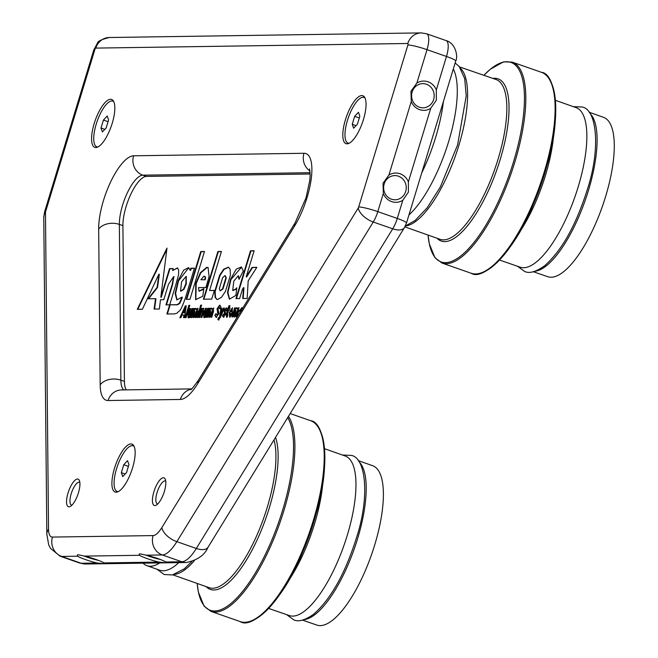 <?xml version="1.0" encoding="UTF-8"?>
<svg xmlns="http://www.w3.org/2000/svg" width="658" height="658" viewBox="0 0 658 658"><rect width="100%" height="100%" fill="white"/><g stroke="black" fill="none" stroke-linecap="round" stroke-linejoin="round"><path stroke-width="0.99" d="M84.545 556.109L78.244 554.776L77.34 554.957L77.644 556.207A14.632 1.686 -163.1 0 0 97.113 563.009L103.619 563.651L104.704 563.437L104.005 562.911A14.632 1.686 -163.1 0 0 84.545 556.109L139.488 555.294A14.632 1.686 -163.1 0 0 158.948 562.096L165.462 562.738L166.54 562.516L165.849 561.998A14.632 1.686 -163.1 0 0 146.38 555.196L140.08 553.863L139.183 554.036L139.488 555.294M68.037 492.99A14.632 4.919 -70.7 0 0 70.373 506.397A14.632 4.919 -70.7 0 0 78.425 492.834A14.632 4.919 -70.7 0 0 79.396 480.587A14.632 4.919 -70.7 0 0 68.037 492.99M79.84 482.478A12.091 4.063 -70.7 0 0 79.478 482.281A12.091 4.063 -70.7 0 0 71.196 493.763A12.091 4.063 -70.7 0 0 71.5 505.122A12.091 4.063 -70.7 0 0 71.903 505.196M153.923 491.715A14.632 4.919 -70.7 0 0 156.267 505.13A14.632 4.919 -70.7 0 0 164.319 491.567A14.632 4.919 -70.7 0 0 165.29 479.312A14.632 4.919 -70.7 0 0 153.923 491.715M165.734 481.204A12.091 4.063 -70.7 0 0 165.372 481.014A12.091 4.063 -70.7 0 0 157.081 492.497A12.091 4.063 -70.7 0 0 157.385 503.847A12.091 4.063 -70.7 0 0 157.788 503.929M95.846 146.216A25.399 8.529 -70.7 0 0 96.603 147.458M347.07 142.498A25.399 8.529 -70.7 0 0 347.827 143.74M116.178 490.876A25.399 8.529 -70.7 0 0 116.935 492.118M430.719 108.348L436.353 100.148L436.328 89.883A14.632 13.678 89.2 0 0 416.868 83.081L410.97 91.281L411.25 101.546A14.632 13.678 89.2 0 0 430.719 108.348L408.388 181.847A14.632 13.678 89.2 0 0 388.919 175.044L383.03 183.245L383.31 193.51A14.632 13.678 89.2 0 0 402.778 200.312L408.412 192.111L408.388 181.847M412.138 91.972A12.091 11.309 89.2 0 0 423.069 107.822A12.091 11.309 89.2 0 0 433.647 99.49A12.091 11.309 89.2 0 0 422.707 83.632A12.091 11.309 89.2 0 0 412.138 91.972M384.198 183.936A12.091 11.309 89.2 0 0 395.129 199.785A12.091 11.309 89.2 0 0 405.698 191.453A12.091 11.309 89.2 0 0 394.767 175.596A12.091 11.309 89.2 0 0 384.198 183.936M112.222 123.276A25.399 8.529 109.3 0 1 94.818 147.384A25.399 8.529 109.3 0 1 94.184 123.539A25.399 8.529 109.3 0 1 111.58 99.432A25.399 8.529 109.3 0 1 112.222 123.276M363.438 119.559A25.399 8.529 109.3 0 1 346.042 143.666A25.399 8.529 109.3 0 1 345.409 119.822A25.399 8.529 109.3 0 1 362.805 95.714A25.399 8.529 109.3 0 1 363.438 119.559M132.546 467.937A25.399 8.529 109.3 0 1 115.15 492.044A25.399 8.529 109.3 0 1 114.517 468.2A25.399 8.529 109.3 0 1 131.913 444.092A25.399 8.529 109.3 0 1 132.546 467.937M184.536 317.649L186.247 305.83L185.359 305.847L179.873 317.715L180.86 317.699L182.069 315.05L183.927 315.017L183.524 317.666L184.536 317.649M235.482 310.066L233.968 316.917L234.898 316.901L237.579 310.041L236.066 316.885L236.995 316.868L238.78 310.995L238.665 307.697L237.135 309.153L236.617 307.722L235.186 309.194L235.556 307.895L234.618 307.911L231.871 316.95L232.809 316.934L234.33 311.908L235.646 310.124M238.994 314.17L238.031 315.741M242.761 308.701L241.823 307.648L239.726 310.518L239.899 313.233M242.054 307.681L240.145 310.699L239.718 310.551L240.154 310.666M240.993 311.399L240.647 310.296L241.733 309.844M241.19 309.671L241.848 310.502M248.181 280.851L256.859 267.329L252.088 267.395L246.207 276.821L254.128 250.756L250.492 250.805L235.967 298.617L239.627 298.559L242.432 289.314L243.526 287.628L242.736 298.518L247.169 298.452L248.181 280.851M235.794 288.985L232.693 290.433L233.812 281.114L238.204 275.817L238.994 279.362L243.296 270.956L241.387 266.959L236.247 269.155L230.571 279.239L227.479 292.563L229.412 299.193L235.934 295.368L236.765 287.776L235.794 288.985L236.23 289.133L232.94 290.482M200.764 251.545L186.239 299.349L189.965 299.3L204.49 251.488L200.764 251.545L201.2 251.693L186.716 299.341M179.412 303.198L177.027 304.679L169.731 304.786L175.883 284.527C178.853 273.424 178.639 276.45 178.631 269.887L177.471 267.905L172.61 270.545L173.202 268.563L169.509 268.62L160.823 297.21L166.976 248.099L137.251 309.334L142.391 309.26L158.899 274.18L157.097 287.373L148.042 298.798L155.535 298.683L154.095 309.087L159.343 309.013L160.503 299.735L163.801 299.686L168.497 284.215L173.696 276.582L172.083 284.766L165.972 304.876L169.698 304.819L166.902 314.014L174.296 313.899L176.961 313.241C179.716 309.86 180.276 312.879 185.54 297.432L194.431 268.176L190.836 268.225L190.187 270.298L188.583 267.625L183.656 270.167L178.154 280.514L175.143 293.443L176.821 299.908L181.945 297.136L179.412 303.198L179.848 303.354L177.463 304.827L169.731 304.786M206.332 285.991L209.096 276.557L208.043 267.526L206.67 267.345L200.328 272.749L195.689 283.606L195.615 299.67L202.763 296.273L203.84 288.632L198.979 291.107L198.51 287.612L205.814 287.505L206.332 285.991M209.573 290.491L221.433 251.463L217.897 251.512L203.396 299.226L211.736 299.102L214.376 290.417L209.573 290.491L214.335 290.573M310.173 173.992L146.372 176.418A31.444 10.561 -70.7 0 0 131.016 193.822A31.444 10.561 -70.7 0 0 122.906 225.645L124.411 381.393A31.444 10.561 -70.7 0 0 126.229 389.873M230.078 269.155L228.384 267.173L223.63 269.245L219.657 275.2L214.722 291.494L215.108 297.375L216.803 299.357L217.658 299.489L221.516 297.276L225.48 291.338L230.448 275.044L230.078 269.155M231.805 314.17L230.275 314.952L229.93 313.405L232.274 313.373L232.348 307.788L229.264 312.484L229.601 317.14L231.526 315.33L231.377 314.014L230.44 315.009M232.587 307.821L229.691 312.64L230.037 317.288M227.857 314.976L227.446 313.981L228.606 310.173L229.395 310.157L230.061 307.977L229.264 307.985L229.979 305.649L229.042 305.666L227.265 310.189L226.368 314.475L226.5 317.181L227.413 316.646L227.816 314.952M225.587 309.902L226.253 310.732L227.166 308.931L226.22 307.878L224.123 310.749L224.674 314.524L224.065 315.198L223.333 314.137L222.404 315.848L223.424 317.23L225.62 314.277L225.036 310.56L225.801 309.976M226.451 307.911L224.551 310.897L225.11 314.639L224.222 315.256M224.46 308.059L223.465 308.076L220.849 314.269L221.96 308.1L220.948 308.109L219.501 317.205L218.991 317.806L218.686 317.452L217.798 319.327L218.456 319.936L220.34 317.378L224.46 308.059M219.015 317.822L218.234 319.475L217.798 319.327L218.456 319.936M221.935 308.257L221.384 308.265L219.928 317.362L219.418 317.954L218.686 317.452M218.9 307.525L219.698 308.668L220.792 306.686L219.624 305.189L217.041 308.75L217.856 313.874L216.885 315.001L216.005 313.586L214.87 315.437L216.153 317.337L218.859 313.627L218.012 308.586L218.9 307.525L220.126 308.816M220.167 305.337L217.469 308.906L218.3 313.998L216.918 315.009M186.066 317.625L189.808 305.312L188.871 305.328L185.137 317.641L186.066 317.625M192.778 308.684L189.619 315.56L189.15 313.586L190.672 308.561L189.743 308.577L187.966 314.417L188.106 317.748L189.545 316.276L189.15 317.575L190.08 317.567L192.827 308.528L191.897 308.544L189.446 315.495M194.505 310.675L192.991 317.526L193.921 317.51L196.602 310.642L195.089 317.493L196.018 317.477L197.803 311.604L197.688 308.298L196.158 309.754L195.64 308.331L194.2 309.803L194.571 308.503L193.641 308.52L190.894 317.551L191.832 317.543L193.353 312.517L194.669 310.732M200.912 307.475L201.619 305.139L200.69 305.156L199.983 307.492L200.912 307.475M197.885 317.452L200.624 308.413L199.695 308.429L196.948 317.46L197.885 317.452M202.45 310.56L202.491 312.377L200.97 317.403L201.899 317.395L203.676 311.547L203.536 308.215L202.096 309.688L202.491 308.388L201.562 308.396L198.815 317.436L199.744 317.419L201.274 312.394L202.623 310.617M208.496 308.454L205.337 315.322L204.86 313.356L206.39 308.331L205.461 308.339L203.684 314.187L203.824 317.518L205.263 316.046L204.868 317.345L205.798 317.329L208.545 308.298L207.615 308.306L205.164 315.264M210.223 310.444L208.709 317.288L209.639 317.279L212.312 310.411L210.807 317.255L211.736 317.246L213.521 311.366L213.406 308.067L211.868 309.523L211.358 308.1L209.918 309.573L210.289 308.273L209.359 308.281L206.612 317.321L207.541 317.304L209.071 312.279L210.379 310.502M133.352 445.145A25.399 8.529 -70.7 0 0 131.987 445.647M364.244 96.759A25.399 8.529 -70.7 0 0 362.879 97.269M113.028 100.477A25.399 8.529 -70.7 0 0 111.654 100.987M145.796 555.048A12.091 1.39 -163.1 0 0 160.346 559.473M83.953 555.969A12.091 1.39 -163.1 0 0 98.503 560.386M221.384 251.619L218.324 251.669L203.873 299.217M218.324 251.669L217.897 251.512M225.316 275.875L226.294 277.915L222.98 288.977L220.29 290.803M225.867 277.766L222.552 288.829L220.06 290.754L219.295 288.788L222.601 277.766L224.814 275.727L226.294 277.915M228.597 267.255L224.057 269.402L220.085 275.348L215.15 291.642L215.536 297.523L217.025 299.423M204.342 276.36C205.625 276.459 205.864 277.61 205.066 279.806L200.879 279.716L203.906 276.212L204.646 276.376M205.066 279.806L200.879 279.716M203.906 276.212C205.197 276.311 205.436 277.454 204.638 279.658M203.741 289.314L199.218 291.157M208.249 267.609L207.097 267.493L200.822 272.79L196.207 283.466L195.837 299.735M181.945 297.136L182.381 297.284L181.773 297.712M182.2 297.86L179.848 303.354M194.381 268.332L191.264 268.382L190.623 270.446L190.187 270.298M188.788 267.724L178.524 280.843L175.596 293.386L177.051 299.966M191.264 268.382L190.836 268.225M169.698 304.819L170.126 304.975L167.387 314.006M173.852 276.697L172.511 284.914L166.449 304.868M155.535 298.683L155.962 298.831L154.548 309.079M158.899 274.18L159.335 274.328L157.525 287.521L148.593 298.79M157.525 287.521L157.097 287.373M166.795 249.497L137.752 309.326M173.153 268.719L169.937 268.768L161.251 297.358L160.823 297.21M169.937 268.768L169.509 268.62M177.676 267.995L172.61 270.545M185.869 283.705L183.492 289.216L180.514 291.066L181.624 281.739L186.058 276.45L185.869 283.705L186.296 283.853L183.919 289.364L180.761 291.124M186.239 276.557L186.296 283.853M204.441 251.644L201.2 251.693M236.674 288.574L236.23 289.133M241.593 267.049L230.958 279.518L227.923 292.506L229.634 299.25M238.393 275.924L239.364 278.655M243.526 287.628L243.962 287.776L243.172 298.51M243.855 288.714L243.427 288.558M254.078 250.912L250.928 250.953L236.444 298.609M250.928 250.953L250.492 250.805M256.76 267.485L252.524 267.551L246.635 276.969L246.207 276.821M252.524 267.551L252.088 267.395M240.145 310.699L239.923 312.657M238.007 310.189L236.543 316.876M238.023 312.007L237.596 311.859M235.909 310.222L234.445 316.909M235.926 312.04L235.498 311.892M235.506 308.051L235.054 308.059L232.356 316.942M235.054 308.059L234.618 307.911M237.053 307.878L235.186 309.194M239.093 307.845L237.135 309.153M232.258 311.982L230.39 311.851L231.682 309.967L232.216 310.132L232.258 311.982L230.39 311.851M229.683 312.673L229.255 312.525M229.691 312.64L229.264 312.484M231.682 309.967L231.83 311.826M227.668 310.181L228.104 310.337L226.796 314.623L226.368 314.475M226.796 314.623L226.928 317.329M229.93 305.805L227.742 310.206M228.359 308.158L227.931 308.01M228.762 308.15L228.334 308.002M229.477 305.814L229.042 305.666M230.012 308.133L229.264 307.985M223.523 314.738L222.84 315.996L222.404 315.848M222.84 315.996L223.86 317.378M225.102 314.672L224.674 314.524M225.11 314.639L224.682 314.491M224.542 310.93L224.115 310.782M224.551 310.897L224.123 310.749M226.015 310.058L226.681 310.88M218.234 319.475L218.892 320.084M219.928 317.362L219.501 317.205M221.384 308.265L220.948 308.109M224.386 308.215L223.893 308.224L221.277 314.417L220.849 314.269M223.893 308.224L223.465 308.076M216.145 314.211L214.87 315.437M215.306 315.585L216.589 317.485M218.291 314.031L217.856 313.874M218.3 313.998L217.864 313.85M217.461 308.939L217.025 308.791M217.469 308.906L217.041 308.75M189.759 305.476L189.307 305.476L185.614 317.633M189.307 305.476L188.871 305.328M189.545 316.276L189.973 316.432L189.627 317.575M190.623 308.717L190.17 308.725L188.402 314.565L187.966 314.417M188.402 314.565L188.533 317.896M190.17 308.725L189.743 308.577M190.804 313.718L190.368 313.57M192.325 308.692L191.897 308.544M197.03 310.798L195.566 317.485M197.046 312.616L196.619 312.468M194.933 310.823L193.468 317.518M194.949 312.649L194.521 312.501M194.529 308.66L194.069 308.668L191.371 317.543M194.069 308.668L193.641 308.52M196.068 308.479L194.2 309.803M198.116 308.454L196.158 309.754M201.57 305.296L200.46 307.483M201.118 305.304L200.69 305.156M200.583 308.569L200.122 308.577L197.425 317.46M200.122 308.577L199.695 308.429M202.878 310.708L202.927 312.534L201.447 317.395M202.927 312.534L202.491 312.377M202.442 308.544L201.99 308.553L199.292 317.427M201.99 308.553L201.562 308.396M203.964 308.363L202.096 309.688M205.263 316.046L205.691 316.194L205.345 317.337M206.341 308.487L205.888 308.495L204.112 314.335L203.684 314.187M204.112 314.335L204.251 317.666M205.888 308.495L205.461 308.339M206.513 313.488L206.086 313.331M208.043 308.462L207.615 308.306M212.748 310.56L211.284 317.255M212.764 312.386L212.328 312.237M210.65 310.592L209.186 317.279M210.667 312.418L210.231 312.262M210.247 308.429L209.787 308.438L207.089 317.312M209.787 308.438L209.359 308.281M211.786 308.248L209.918 309.573M213.834 308.215L211.868 309.523M186.222 305.995L180.374 317.707M183.927 315.017L184.355 315.174L183.977 317.658M184.865 308.873L185.301 309.03L184.725 312.838L183.121 312.706L184.865 308.873L184.289 312.69L183.121 312.706M185.786 305.995L185.359 305.847M184.725 312.838L184.289 312.69M324.493 448.682L345.179 455.994A84.537 28.401 109.3 0 1 347.268 535.341A84.537 28.401 109.3 0 1 289.397 615.592L268.653 608.428M302.458 620.107L316.909 625.1A84.43 28.368 -70.7 0 0 374.706 544.947A84.43 28.368 -70.7 0 0 372.625 465.7L358.207 460.608M304.161 619.622A84.495 28.384 -70.7 0 0 357.524 538.935A84.495 28.384 -70.7 0 0 359.243 462.048M143.041 563.166A84.421 28.36 -70.7 0 0 146.94 565.683A84.421 28.36 -70.7 0 0 159.795 562.911M178.787 562.631A84.471 28.376 109.3 0 1 159.828 570.239L146.94 565.683M174.576 574.368A84.512 28.393 -70.7 0 0 194.332 560.69M134.109 446.387A24.19 8.126 -70.7 0 0 133.13 445.795A24.19 8.126 -70.7 0 0 116.515 468.899A24.19 8.126 -70.7 0 0 117.165 491.468A24.19 8.126 -70.7 0 0 118.3 491.616M123.753 464.729L127.545 460.666L128.935 464.573L126.533 472.534L122.742 476.598L121.352 472.691L123.753 464.729L128.4 466.349M125.143 474.023L121.352 472.691M555.385 100.304L576.071 107.616A84.537 28.401 109.3 0 1 578.16 186.962A84.537 28.401 109.3 0 1 520.289 267.214L499.545 260.05M405.468 225.99A84.512 28.393 -70.7 0 0 458.897 145.278A84.512 28.393 -70.7 0 0 460.575 68.342M533.35 271.729L547.801 276.722A84.43 28.368 -70.7 0 0 605.599 196.569A84.43 28.368 -70.7 0 0 603.518 117.321L589.099 112.222M535.053 271.244A84.495 28.384 -70.7 0 0 588.417 190.549A84.495 28.384 -70.7 0 0 590.136 113.669M421.737 172.889A84.421 28.36 -70.7 0 0 435.695 137.177A84.421 28.36 -70.7 0 0 443.402 101.554M453.304 68.983A84.471 28.376 109.3 0 1 448.616 141.684A84.471 28.376 109.3 0 1 408.963 214.911M365.001 98.009A24.19 8.126 -70.7 0 0 364.022 97.417A24.19 8.126 -70.7 0 0 347.408 120.521A24.19 8.126 -70.7 0 0 348.057 143.09A24.19 8.126 -70.7 0 0 349.192 143.238M354.646 116.351L358.437 112.288L359.827 116.195L357.426 124.156L353.634 128.22L352.244 124.313L354.646 116.351L359.293 117.971M356.036 125.645L352.244 124.313M113.785 101.727A24.19 8.126 -70.7 0 0 112.798 101.135A24.19 8.126 -70.7 0 0 96.183 124.239A24.19 8.126 -70.7 0 0 96.833 146.808A24.19 8.126 -70.7 0 0 97.976 146.956M103.421 120.069L107.213 116.005L108.603 119.912L106.201 127.874L102.409 131.937L101.019 128.03L103.421 120.069L108.068 121.689M104.819 129.363L101.019 128.03M307.072 197.523A46.808 15.726 109.3 0 1 294.496 226.171L197.91 383.375A46.808 15.726 109.3 0 1 180.35 399.455L108.085 400.525A46.808 15.726 109.3 0 1 100.18 384.823L98.667 229.074A46.808 15.726 109.3 0 1 110.741 181.707A46.808 15.726 109.3 0 1 133.607 155.798L303.971 153.281A46.808 15.726 109.3 0 1 307.072 197.523M309.597 168.884L310.157 175.489L309.795 180.391L306.036 197.828L295.072 222.906A15.356 7.88 31.6 0 0 294.496 226.171M77.644 556.207L61.704 556.446L81.164 563.248L97.113 563.009M104.005 562.911L158.948 562.096M446.058 40.574L426.59 33.772A16.935 5.692 109.3 0 1 427.017 49.663L446.478 56.465A16.935 5.692 -70.7 0 0 446.058 40.574C455.517 43 458.297 56.506 455.723 61.013A15.356 1.768 -163.1 0 0 446.478 56.465L436.328 89.883M407.902 44.974A1.571 0.526 -70.7 0 0 407.804 43.486L95.854 48.1A1.571 0.526 -70.7 0 0 94.842 49.605L45.632 211.58A1.571 0.526 -70.7 0 0 45.468 212.542L48.536 529.238A23.343 7.838 -70.7 0 0 52.475 537.076L153.108 535.587A23.343 7.838 -70.7 0 0 161.86 527.568L358.273 207.912A1.571 0.526 -70.7 0 0 358.692 206.949L407.902 44.974A15.356 1.768 16.9 0 1 427.017 49.663L416.868 83.081M411.25 101.546L388.919 175.044M383.31 193.51L377.807 211.637L397.267 218.448L402.778 200.312M52.475 537.076A15.356 14.361 89.2 0 0 61.704 556.446A38.707 13.004 109.3 0 1 60.108 556.199L79.569 563.001A38.707 13.004 -70.7 0 0 81.164 563.248A15.356 14.361 89.2 0 0 85.828 564.005L79.569 563.001M165.849 561.998L181.789 561.759A38.707 13.004 -70.7 0 0 196.314 548.468L392.719 228.811A16.935 5.692 -70.7 0 0 397.267 218.448A15.356 1.768 -163.1 0 1 406.512 222.988L455.723 61.013M161.86 527.568A15.356 7.88 31.6 0 0 176.846 541.657A38.707 13.004 109.3 0 1 162.329 554.957L181.789 561.759A15.356 14.361 89.2 0 0 186.453 562.516C197.581 560.106 204.794 554.99 208.068 547.185L404.481 227.528A15.356 7.88 31.6 0 1 392.719 228.811L373.25 222.009L176.846 541.657L196.314 548.468A15.356 7.88 31.6 0 0 208.068 547.185M153.108 535.587A15.356 14.361 89.2 0 0 162.329 554.957L146.38 555.196M358.692 206.949A15.356 1.768 16.9 0 1 377.807 211.637A16.935 5.692 109.3 0 1 373.25 222.009A15.356 7.88 31.6 0 1 358.273 207.912M124.411 381.393L120.866 380.151A31.444 10.561 -70.7 0 0 123.811 389.906M122.906 225.645L119.353 224.403L120.866 380.151A15.356 10.586 -0.6 0 0 100.18 384.823M146.372 176.418L142.827 175.176A31.444 10.561 -70.7 0 0 127.463 192.58A31.444 10.561 -70.7 0 0 119.353 224.403A15.356 10.586 -0.6 0 0 98.667 229.074M310.14 172.7L142.827 175.176A15.356 14.361 89.2 0 1 133.607 155.798M45.468 212.542A15.356 10.586 -0.6 0 0 43.765 217.461L46.833 534.164A15.356 10.586 -0.6 0 1 48.536 529.238M43.765 217.461L44.588 211.892A15.356 1.768 16.9 0 1 45.632 211.58M44.588 211.892L93.806 49.909A15.356 1.768 16.9 0 1 94.842 49.605M93.806 49.909L97.425 43.181C97.507 41.355 101.455 39.464 109.286 37.514A15.356 14.361 89.2 0 0 95.854 48.1M426.59 33.772L421.227 32.9A15.356 14.361 89.2 0 0 407.804 43.486M191.61 388.903L121.508 389.939A15.356 14.361 89.2 0 0 108.085 400.525M191.338 389.133A15.356 14.361 89.2 0 0 180.35 399.455M190.845 389.487C190.656 390.589 193.197 387.463 198.477 380.11A15.356 7.88 31.6 0 0 197.91 383.375M303.971 153.281A15.356 14.361 89.2 0 0 310.017 171.064M222.98 288.977L222.552 288.829M215.536 297.523L215.108 297.375M215.15 291.642L214.722 291.494M220.085 275.348L219.657 275.2M224.057 269.402L223.63 269.245M203.396 289.668L202.96 289.512M207.097 267.493L206.67 267.345M172.511 284.914L172.083 284.766M177.463 304.827L177.027 304.679M186.173 284.272L185.737 284.124M239.306 277.947L238.879 277.791M224.732 313.611L224.304 313.463M217.847 312.509L217.42 312.361M288.41 580.973A84.66 28.442 -70.7 0 0 314.54 523.883A84.66 28.442 -70.7 0 0 322.848 482.462M250.517 621.21A105.634 35.491 -70.7 0 0 302.392 552.852L303.938 549.241A85.935 28.87 -70.7 0 0 313.381 523.316A85.935 28.87 -70.7 0 0 315.223 516.966L316.259 513.174A105.634 35.491 -70.7 0 0 318.266 427.387M310.609 420.709A106.431 35.754 -70.7 0 1 313.274 520.626A106.431 35.754 -70.7 0 1 240.367 621.654C251.825 629.566 283.409 600.573 302.392 552.852A105.634 35.491 -70.7 0 0 314.006 520.98A105.634 35.491 -70.7 0 0 316.259 513.174C331.139 464.013 324.501 421.663 310.609 420.709L290.17 413.569M240.367 621.654L211.062 611.414A106.431 35.754 -70.7 0 0 283.968 510.378A106.431 35.754 -70.7 0 0 288.459 416.358M172.865 574.845L209.211 587.701A84.66 28.442 -70.7 0 0 267.238 507.351A84.66 28.442 -70.7 0 0 273.999 439.881M206.168 586.623A85.935 28.87 -70.7 0 0 269.303 507.902A85.935 28.87 -70.7 0 0 275.529 437.389M197.186 583.449A105.634 35.491 -70.7 0 0 231.83 602.72A105.634 35.491 -70.7 0 0 282.677 510.032A105.634 35.491 -70.7 0 0 287.694 417.6M519.302 232.595A84.66 28.442 -70.7 0 0 545.433 175.505A84.66 28.442 -70.7 0 0 553.74 134.084M481.409 272.831A105.634 35.491 -70.7 0 0 533.284 204.474L534.831 200.863A85.935 28.87 -70.7 0 0 544.273 174.938A85.935 28.87 -70.7 0 0 546.115 168.588L547.16 164.796A105.634 35.491 -70.7 0 0 549.159 79.001M541.501 72.331A106.431 35.754 -70.7 0 1 544.166 172.248A106.431 35.754 -70.7 0 1 471.26 273.276C482.717 281.188 514.301 252.195 533.284 204.474A105.634 35.491 -70.7 0 0 544.898 172.602A105.634 35.491 -70.7 0 0 547.16 164.796C562.031 115.635 555.393 73.285 541.501 72.331L512.187 62.091L503.493 61.877L490.317 69.238L483.901 75.316M471.26 273.276L441.954 263.036A106.431 35.754 -70.7 0 0 514.86 162A106.431 35.754 -70.7 0 0 512.187 62.091M404.867 226.862L440.103 239.323A84.66 28.442 -70.7 0 0 498.131 158.973A84.66 28.442 -70.7 0 0 495.976 79.486L459.531 66.894M437.06 238.245A85.935 28.87 -70.7 0 0 500.195 159.524A85.935 28.87 -70.7 0 0 492.916 78.434M441.954 263.036L435.012 257.78L429.296 243.814L428.062 235.062A105.634 35.491 -70.7 0 0 462.722 254.342A105.634 35.491 -70.7 0 0 513.569 161.654A105.634 35.491 -70.7 0 0 483.918 75.325M85.828 564.005L186.453 562.516M406.512 222.988L404.481 227.528M46.833 534.164L48.667 544.75L50.403 548.27L60.108 556.199M421.227 32.9L109.286 37.514M295.072 222.906L198.477 380.11M225.546 275.916L225.118 275.768M220.488 290.91L220.06 290.754M199.407 291.264L198.979 291.107M174.123 276.738L173.696 276.582M180.942 291.223L180.514 291.066M186.485 276.599L186.058 276.45M233.121 290.589L232.693 290.433M238.632 275.965L238.204 275.817M219.344 317.937L218.917 317.789M211.062 611.414L204.12 606.158L198.403 592.192L197.17 583.44M118.004 491.765L117.165 491.468M133.969 446.091L133.13 445.795M342.44 455.023L351.125 455.377C365.692 457.302 370.298 496.321 356.225 538.557C344.965 573.924 330.777 599.142 313.652 614.218C304.975 620.297 298.313 622.147 293.657 619.787L286.641 614.646M157.015 569.244L164.13 574.508L172.33 574.96L184.24 568.857L191.717 561.685M348.896 143.378L348.057 143.09M364.861 97.713L364.022 97.417M573.332 106.645L582.017 106.999C596.584 108.924 601.19 147.943 587.117 190.178C575.857 225.546 561.669 250.764 544.544 265.84C535.867 271.918 529.205 273.769 524.549 271.409L517.533 266.268M405.303 226.039L415.132 220.471L427.058 207.953L440.292 187.102L457.59 144.9L466.226 95.895L464.704 78.672L459.185 66.474L455.13 62.962M97.672 147.104L96.833 146.808M113.637 101.431L112.798 101.135"/></g></svg>
